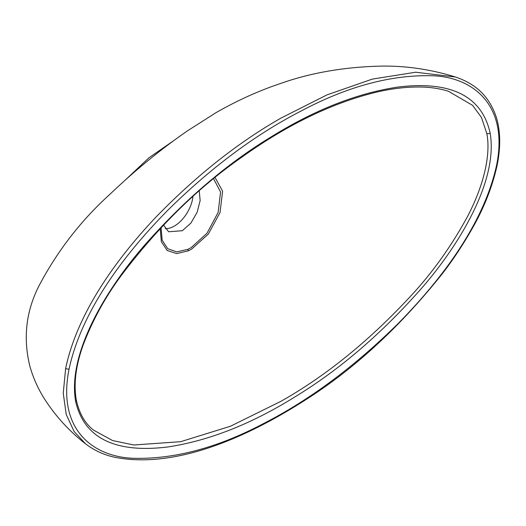 <?xml version="1.0" encoding="UTF-8"?>
<svg xmlns="http://www.w3.org/2000/svg" width="526" height="526" viewBox="0 0 526 526"><rect width="100%" height="100%" fill="white"/><g stroke="black" fill="none" stroke-linecap="round" stroke-linejoin="round"><path stroke-width="0.79" d="M161.055 227.646L162.159 240.211L167.709 248.719L176.756 251.862L187.802 249.377L191.037 247.707L207.02 233.228L218.106 212.491L220.578 192.056L213.602 178.768M199.242 190.918L200.143 200.577L197.165 212.215L190.872 223.129L182.338 230.71L168.629 231.769L163.514 225.056M215.095 177.558L222.603 191.208L220.039 212.511L208.322 234.096L191.563 249.14L188.209 250.876L176.67 253.585L167.176 250.475L161.337 241.684L160.2 228.554M192.957 196.5A26.583 15.346 -60 0 1 174.33 226.075A26.583 15.346 -60 0 1 165.23 228.613M93.641 430.183L112.577 440.551L133.834 444.989L180.681 441.682L230.414 426.257L281.167 401.2C326.988 375.235 370.771 339.546 412.515 294.119C433.391 271.331 451.584 245.708 467.108 217.245C482 189.327 491.429 156.689 486.787 133.413L481.468 117.476L472.644 105.391L448.369 91.222C439.789 88.592 430.643 87.198 420.938 87.027C406.039 86.803 390.483 88.69 374.275 92.681C330.361 103.721 285.664 125.609 240.191 158.339C197.243 188.459 157.668 227.423 121.473 275.23C105.424 296.848 92.688 320.025 83.253 344.76C75.81 365.386 73.495 383.802 76.309 400.003L76.309 400.003A2.42 1.637 169.2 0 1 75.645 401.443C67.045 352.808 107.475 287.643 144.683 245.096C184.356 200.156 226.252 164.244 270.371 137.358C314.351 109.987 356.917 93.214 398.077 87.046C437.343 82.28 480.047 87.664 490.127 133.032C498.49 181.312 458.054 246.674 420.951 288.998C381.291 333.911 339.434 369.791 295.375 396.637C251.579 423.936 209.052 440.716 167.801 446.968C128.666 451.781 85.922 446.449 75.645 401.443M85.567 443.839C94.101 450.381 103.707 454.826 114.379 457.179C170.292 468.462 238.968 442.405 304.685 400.417C354.235 369.061 400.253 326.646 442.754 273.178C453.373 259.298 463.071 244.636 471.842 229.204C483.9 208.25 492.329 186.934 497.136 165.249C500.752 147.319 500.548 131.533 496.511 117.896C488.582 93.253 472.144 82.641 455.444 77C429.88 69.116 404.435 65.5 379.115 66.158C342.676 67.21 309.433 73.121 279.398 83.897C258.555 90.886 237.555 100.4 216.377 112.439L187.71 130.685C160.805 149.299 134.853 170.516 109.862 194.337C80.807 220.637 57.064 251.375 38.622 286.552C25.945 311.813 23.032 338.389 29.883 366.28C32.98 377.208 37.524 387.57 43.52 397.38C54.776 415.323 68.794 430.814 85.567 443.839L74.061 431.438L66.23 414.475L63.245 393.231L65.645 368.437C77.414 312.286 117.127 258.207 155.834 217.238C196.099 175.73 237.857 142.664 281.101 118.034L326.968 94.897L372.329 79.097L415.658 72.226L455.444 77L457.837 77.835M496.478 165.756C509.378 103.425 471.026 76.855 432.267 75.751C391.291 74.646 347.719 86.323 301.556 110.782C255.767 134.268 211.15 167.459 167.695 210.354C126.207 252.395 82.043 309.071 69.07 368.996C56.624 431.11 94.825 457.101 133.65 458.297C174.56 459.323 218.007 447.665 263.986 423.331C309.834 399.799 354.386 366.694 397.643 324.029C439.19 281.969 483.151 225.713 496.478 165.756A2.42 0.993 -168.5 0 0 497.136 165.249M125.918 179.478L148.917 157.813L174.205 140.31M76.309 400.003C79.288 413.646 85.192 423.805 94.022 430.492L93.72 430.242M188.209 250.876A3.623 2.301 -114.4 0 0 187.802 249.377M486.787 133.413A2.42 1.631 -10.4 0 0 490.127 133.032M65.645 368.437A2.42 1.006 11.2 0 0 69.07 368.996"/></g></svg>
